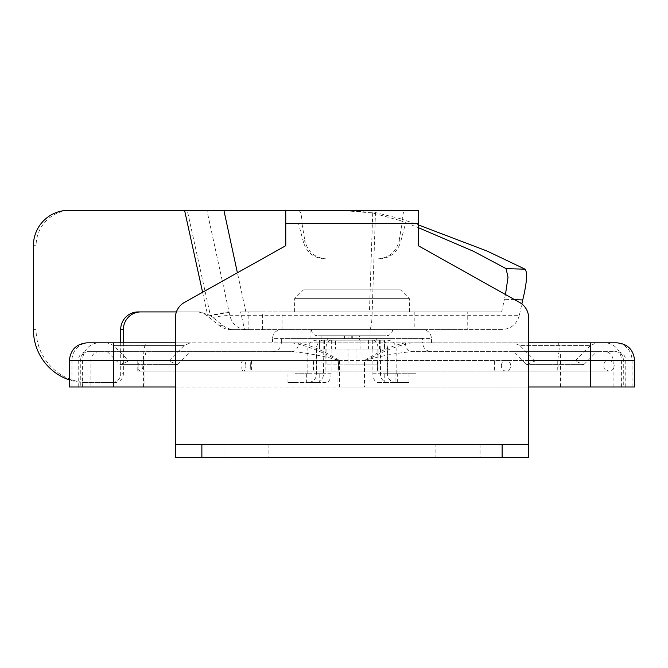 <?xml version="1.0" encoding="UTF-8"?>
<svg xmlns="http://www.w3.org/2000/svg" width="668" height="668" viewBox="0 0 668 668"><rect width="100%" height="100%" fill="white"/><g stroke="black" fill="none" stroke-linecap="round" stroke-linejoin="round"><path stroke-width="0.5" stroke-dasharray="3.34 2.5" d="M400.792 218.812L375.466 212.549L341.014 210.362L372.711 213.017L400.065 220.515L400.792 218.812L418.235 224.865M375.466 212.549L372.059 315.672L519.261 315.672L521.858 303.957M505.451 294.53L504.432 299.281L514.627 299.665M229.057 311.722A17.66 0.584 167.5 0 0 210.403 315.471L223.029 325.675C227.095 328.522 231.287 329.825 235.595 329.583L231.136 329.583C226.936 329.658 223.02 328.355 219.38 325.675L207.122 315.83A17.66 17.46 -90 0 0 196.175 311.923L199.832 311.923L210.403 315.471L187.257 210.362L206.921 210.362L229.85 315.672C232.456 325.349 238.952 329.984 249.348 329.583L235.595 329.583M519.261 315.672C516.589 324.456 510.711 329.09 501.618 329.583L369.437 329.583A17.66 2.68 90 0 0 372.059 315.672L229.85 315.672A17.66 2.171 169.6 0 0 212.825 317.417M231.136 329.583L244.513 329.583L240.605 311.923L501.618 311.923L504.432 299.281M202.596 292.258L207.948 316.507M68.311 210.362L71 210.362A35.329 34.911 -90 0 0 36.08 245.69L33.4 245.69M199.832 311.923L138.142 311.923M501.618 311.923L282.046 311.923L282.046 329.583L467.224 329.583L467.224 311.923M501.618 329.583L467.224 329.583M71 210.362L187.257 210.362M298.546 210.362C300.65 211.205 301.811 215.622 302.036 223.613L401.969 223.613C402.186 215.622 403.347 211.205 405.451 210.362L206.921 210.362M120.691 342.834L120.691 373.738A8.834 8.726 90 0 1 111.957 382.572L85.771 382.572L111.957 382.572M85.771 382.572A52.989 52.371 90 0 1 69.397 379.917M176.402 311.923L196.175 311.923M369.437 329.583L249.348 329.583M244.513 329.583L282.046 329.583M392.149 329.583L311.38 329.583L392.149 329.583M400.065 220.515L418.235 227.604M386.046 335.77L317.559 335.77L386.046 335.77M359.451 335.77L382.906 335.77L348.011 335.77L348.011 340.179L327.262 340.179L327.262 335.77L321.091 335.77L355.986 335.77L355.986 340.179L359.451 340.179L359.451 335.77L355.986 335.77M348.011 335.77L327.262 335.77M240.605 311.923L248.855 311.923L248.855 329.583M316.398 382.572L308.065 382.572L308.065 373.738L316.398 373.738L316.398 349.013A8.834 7.123 -90 0 1 323.512 340.179L335.586 340.179L335.586 349.013L387.323 349.013L319.429 349.013L323.805 349.013L323.512 373.738A8.834 7.123 -90 0 1 316.398 382.572L325.884 382.572A8.834 5.227 -90 0 0 331.103 373.738L331.103 349.013L316.674 349.013L316.674 373.738L323.512 373.738M335.586 340.179L384.576 340.179L384.467 349.013M380.484 349.013L380.484 373.738A8.834 7.123 90 0 0 387.607 382.572L395.932 382.572L395.932 373.738L387.607 373.738L387.607 349.013A8.834 7.123 90 0 0 380.484 340.179L319.429 340.179L319.529 349.013M308.065 373.738L294.98 373.738L294.98 382.572L287.975 382.572L306.353 382.572L306.353 373.738L319.772 373.738L319.772 382.572L325.884 382.572M294.98 373.738L306.353 373.738M395.932 373.738L416.03 373.738L384.225 373.738L384.225 382.572L378.121 382.572A8.834 5.227 90 0 1 372.894 373.738L372.894 349.013M387.607 382.572L378.121 382.572M409.016 373.738L409.016 382.572L395.932 382.572M409.016 382.572L397.644 382.572L397.644 373.738M384.225 382.572L397.644 382.572M294.98 382.572L308.065 382.572M319.772 382.572L306.353 382.572M323.512 349.013L316.674 349.013M335.586 349.013L331.103 349.013M348.011 349.013L377.921 349.013L348.011 349.013L348.011 364.912L326.076 364.912L377.921 364.912L348.011 364.912M372.894 340.179A8.834 5.227 90 0 1 378.121 349.013L378.121 373.738L384.225 373.738M377.921 349.013L377.921 364.912M355.986 349.013L355.986 364.912M326.076 349.013L326.076 364.912M333.975 335.77L333.975 340.179L351.251 340.179L351.251 335.77M333.975 340.179L327.262 340.179M344.546 335.77L344.546 340.179M303.99 289.845L400.575 289.845L303.99 289.845M33.4 329.583L36.08 329.583A52.989 52.371 -90 0 0 88.46 382.572M114.645 382.572A8.834 8.726 -90 0 0 123.371 373.738L120.691 373.738M262.633 329.583L262.633 311.923L282.046 311.923M36.08 329.583L36.08 245.69M123.371 342.834L123.371 373.738M262.633 311.923L248.855 311.923M408.741 311.923L294.596 311.923L408.741 311.923M352.746 335.77L352.746 340.179L348.011 340.179M351.251 340.179L355.986 340.179M352.746 340.179L370.03 340.179L370.03 335.77M370.03 340.179L382.906 340.179L376.735 340.179L376.735 335.77M376.735 340.179L359.451 340.179M380.484 340.179L384.467 340.179M323.512 340.179L319.529 340.179M387.607 373.738L378.121 373.738M331.103 340.179A8.834 5.227 -90 0 0 325.884 349.013L325.884 373.738L319.772 373.738M316.398 373.738L325.884 373.738M372.686 340.179L372.686 349.013M323.805 340.179L323.805 349.013M380.201 340.179L380.201 349.013M331.32 340.179L331.32 349.013M295.264 298.671L409.4 298.671L295.264 298.671M590.445 351.877L590.445 360.495L78.231 360.495L339.519 360.495C324.205 351.026 310.562 345.139 298.588 342.834A8.834 6.68 90 0 1 291.908 351.66L87.065 351.66L291.908 351.66C306.913 352.904 322.786 355.852 339.519 360.495L339.519 386.989L625.766 386.989L339.519 386.989M634.6 360.495L366.039 360.495C383.474 350.942 398.821 345.055 412.089 342.834L616.94 342.834M528.622 342.834L175.375 342.834M87.065 342.834L291.908 342.834C305.176 345.055 320.523 350.942 337.966 360.495L143.445 360.495A17.66 3.123 90 0 1 146.568 342.834M412.089 342.834L291.908 342.834M513.483 342.834L596.749 342.834L513.483 342.834L519.729 345.414L590.504 345.414L596.749 342.834M190.514 351.66L107.247 351.66L190.514 351.66L177.579 364.594L120.182 364.594L177.579 364.594L168.753 360.937L184.268 345.414L190.514 342.834L107.247 342.834L190.514 342.834M69.397 386.989L634.6 386.989M422.652 338.417L281.353 338.417L422.652 338.417L422.652 342.834L405.409 342.834A8.834 6.68 90 0 0 412.089 351.66L616.94 351.66L412.089 351.66C397.084 352.904 381.219 355.852 364.477 360.495L558.991 360.495A8.834 1.561 90 0 0 557.438 351.66M310.937 338.417L393.068 338.417L310.937 338.417L310.937 329.583L393.068 329.583L310.937 329.583M422.652 329.583L281.353 329.583L422.652 329.583C427.979 330.142 430.918 333.09 431.478 338.417L272.519 338.417C273.045 333.056 275.993 330.117 281.353 329.583M528.622 386.989L175.375 386.989M596.749 351.66L513.483 351.66L596.749 351.66L583.824 364.594L526.417 364.594L583.824 364.594L574.989 360.937L590.504 345.414L519.729 345.414L535.252 360.937L574.989 360.937L535.252 360.937L526.417 364.594L513.483 351.66M405.409 342.834C393.435 345.139 379.791 351.026 364.477 360.495L364.477 386.989M298.588 342.834L281.353 342.834L281.353 338.417M431.478 342.834L431.478 338.417L272.519 338.417L272.519 342.834M393.068 329.583L393.068 338.417M107.247 351.66L120.182 364.594L129.007 360.937L168.753 360.937L129.007 360.937L113.493 345.414L107.247 342.834M138.176 365.788L137.783 371.091L137.783 360.495L138.176 365.788M142.894 365.788A5.302 2.413 90 0 1 140.48 371.091A5.302 2.413 90 0 1 138.067 365.788A5.302 2.413 90 0 1 140.48 360.495A5.302 2.413 90 0 1 142.894 365.788M378.121 365.788C377.871 372.627 377.62 372.627 377.37 365.788C377.62 358.958 377.871 358.958 378.121 365.788C377.871 372.627 377.62 372.627 377.37 365.788C377.62 358.958 377.871 358.958 378.121 365.788M326.802 258.933C314.954 258.107 307.614 251.936 304.8 240.405L303.506 242.434C306.938 252.788 314.11 258.291 325.024 258.933L378.973 258.933C389.87 258.307 397.042 252.805 400.499 242.434L399.205 240.405C396.391 251.928 389.06 258.099 377.203 258.933M303.506 242.434L298.546 223.613L302.036 223.613L304.8 240.405M399.205 240.405L401.969 223.613L405.451 223.613L400.499 242.434M285.762 210.362L285.762 245.69L184.41 302.445A17.66 17.66 0 0 0 175.375 317.859L175.375 457.638L528.622 457.638L528.622 317.859A17.66 17.66 0 0 0 519.52 302.404L418.235 245.69L418.235 223.613L285.762 223.613L418.235 223.613L418.235 210.362L405.451 210.362M175.375 444.387L528.622 444.387L175.375 444.387M223.947 444.387L268.102 444.387L223.947 444.387L223.947 457.638L268.102 457.638L223.947 457.638M435.895 444.387L480.05 444.387L435.895 444.387L435.895 457.638L480.05 457.638L435.895 457.638M378.973 258.933L325.024 258.933M268.102 444.387L268.102 457.638M480.05 444.387L480.05 457.638M229.216 312.457A17.66 0.877 167.9 0 0 210.863 315.83L207.122 315.83M219.38 325.675L223.029 325.675M245.874 311.923L237.399 272.769M372.711 213.017L369.437 311.923M343.085 340.179L343.085 349.013M379.541 340.179L379.541 349.013M360.912 340.179L360.912 349.013M324.456 340.179L324.456 349.013M368.41 340.179L368.41 349.013M331.103 373.738L316.674 373.738C316.148 379.098 313.2 382.046 307.839 382.572M378.121 349.013L387.607 349.013M414.828 311.923L414.828 329.583M325.884 349.013L316.398 349.013M372.894 373.738L380.484 373.738M560.552 386.989L560.552 360.495A17.66 3.123 90 0 0 557.438 342.834M621.399 386.989L621.399 360.495A17.66 16.642 90 0 0 604.757 342.834M632.045 386.989L632.045 360.495A17.66 16.642 90 0 0 615.403 342.834M175.375 360.495L528.622 360.495M143.445 386.989L143.445 360.495L71.952 360.495A17.66 16.642 90 0 1 88.593 342.834M71.952 386.989L71.952 360.495L69.397 360.495M82.598 386.989L82.598 360.495A17.66 16.642 90 0 1 99.24 342.834M615.403 351.66A8.834 8.317 -90 0 1 623.728 360.495L590.445 360.495L590.445 386.989M113.552 351.66L113.552 386.989M88.593 351.66A8.834 8.317 -90 0 0 80.277 360.495L80.277 386.989M99.24 351.66A8.834 8.317 -90 0 0 90.915 360.495L90.915 386.989M146.568 351.66A8.834 1.561 -90 0 0 145.006 360.495L145.006 386.989M558.991 386.989L558.991 360.495L613.082 360.495A8.834 8.317 90 0 0 604.757 351.66M613.082 386.989L613.082 360.495L623.728 360.495L623.728 386.989M366.039 360.495L366.039 386.989M337.966 360.495L337.966 386.989M272.519 351.66C277.88 351.134 280.819 348.195 281.353 342.834L422.652 342.834C423.178 348.195 426.117 351.134 431.478 351.66M113.493 345.414L184.268 345.414L113.493 345.414M245.857 365.788A5.302 2.413 -90 0 0 243.444 360.495A5.302 2.413 -90 0 0 241.031 365.788A5.302 2.413 -90 0 0 243.444 371.091A5.302 2.413 -90 0 0 245.857 365.788M250.675 365.788A5.302 0.476 -90 0 1 251.151 360.495A5.302 0.476 -90 0 1 251.627 365.788A5.302 0.476 -90 0 1 251.151 371.091A5.302 0.476 -90 0 1 250.675 365.788M312.925 365.788L313.309 360.495L313.693 365.788L313.309 371.091L312.925 365.788M338.651 365.788L338.309 360.495L338.309 371.091L338.651 365.788M558.097 365.788L557.755 360.495L557.755 371.091L558.097 365.788M501.367 365.788A5.302 4.668 -90 0 1 506.035 360.495A5.302 4.668 -90 0 1 510.703 365.788A5.302 4.668 -90 0 1 506.035 371.091A5.302 4.668 -90 0 1 501.367 365.788M494.044 365.788L494.312 360.495L494.579 365.788L494.312 371.091L494.044 365.788M384.576 349.013L384.576 340.179M319.429 349.013L319.429 340.179M287.975 373.738L287.975 382.572M416.03 373.738L416.03 382.572M396.157 373.738L396.157 349.013C395.631 343.653 392.684 340.705 387.323 340.179M321.091 335.77L321.091 340.179M382.906 335.77L382.906 340.179M316.674 340.179C311.313 340.705 308.374 343.653 307.839 349.013L307.839 373.738M387.323 349.013L387.323 373.738C387.849 379.098 390.797 382.046 396.157 382.572M392.625 329.583C392.25 333.332 390.195 335.394 386.438 335.77M311.38 329.583C311.747 333.332 313.81 335.394 317.559 335.77M294.596 311.923L294.596 298.671L303.431 289.845M409.4 311.923L409.4 298.671L400.575 289.845M78.231 386.989L78.231 360.495C78.757 355.134 81.705 352.186 87.065 351.66M625.766 386.989L625.766 360.495C625.248 355.134 622.3 352.186 616.94 351.66M140.48 360.495L137.783 360.495M137.783 371.091L608.991 371.091C615.337 369.362 613.575 367.442 614.284 365.788C613.575 364.144 615.337 362.223 608.991 360.495C602.645 362.223 604.406 364.144 603.688 365.788C604.406 367.442 602.645 369.362 608.991 371.091L140.48 371.091"/><path stroke-width="1" d="M418.235 224.865L487.014 251.018L525.123 269.204L506.06 268.611L508.014 277.237L505.451 294.53M521.858 303.957L522.743 299.94C526.843 282.906 527.636 272.661 525.123 269.204M514.627 299.665L522.743 299.94M237.399 272.769L223.897 210.362L184.577 210.362L202.596 292.258M69.397 379.917A52.989 52.371 90 0 1 33.4 329.583L33.4 245.69A35.329 34.911 90 0 1 68.311 210.362L184.577 210.362M176.402 311.923L138.142 311.923A17.66 17.46 -90 0 0 120.691 329.583L123.371 329.583A17.66 17.46 90 0 1 140.831 311.923M223.897 210.362L418.235 210.362L418.235 223.613L285.762 223.613L285.762 210.362M120.691 329.583L120.691 342.834M418.235 227.604L473.712 251.393L506.06 268.611M123.371 329.583L123.371 342.834M528.622 360.495L634.6 360.495C633.556 349.765 627.669 343.878 616.94 342.834L528.622 342.834M175.375 342.834L87.065 342.834C76.336 343.878 70.449 349.765 69.397 360.495L113.552 360.495L113.552 342.834M634.6 360.495L634.6 386.989L528.622 386.989M175.375 386.989L69.397 386.989L69.397 360.495M528.622 444.387L528.622 457.638L175.375 457.638L175.375 444.387L528.622 444.387L528.622 317.859A17.66 17.66 0 0 0 519.52 302.404L418.235 245.69L418.235 223.613M285.762 223.613L285.762 245.69L184.41 302.445A17.66 17.66 0 0 0 175.375 317.859L175.375 444.387M590.445 386.989L590.445 342.834M113.552 386.989L113.552 360.495L175.375 360.495M502.127 457.638L502.127 444.387M201.87 457.638L201.87 444.387"/></g></svg>

